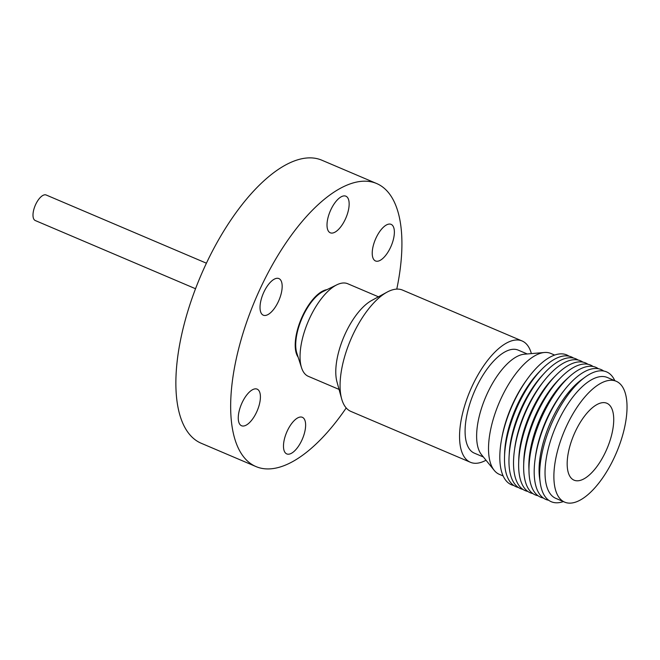 <?xml version="1.0" encoding="UTF-8"?>
<svg xmlns="http://www.w3.org/2000/svg" width="660" height="660" viewBox="0 0 660 660"><rect width="100%" height="100%" fill="white"/><g stroke="black" fill="none" stroke-linecap="round" stroke-linejoin="round"><path stroke-width="0.99" d="M486.007 460.226A65.934 28.314 -66.9 0 1 470.44 462.289A65.934 28.314 -66.9 0 1 469.771 391.561A65.934 28.314 -66.9 0 1 522.068 340.956A65.934 28.314 -66.9 0 1 531.374 353.603M522.068 340.956L402.575 290.103A65.934 28.314 113.1 0 0 402.13 289.921A65.934 28.314 113.1 0 0 387.082 292.124A65.934 28.314 113.1 0 0 350.27 340.709A65.934 28.314 113.1 0 0 341.657 398.871A65.934 28.314 113.1 0 0 350.938 411.436L470.44 462.289M387.082 292.124L371.654 300.498A50.317 21.607 113.1 0 0 343.563 337.573A50.317 21.607 113.1 0 0 336.988 381.95L341.657 398.871M378.452 296.81L347.746 283.742A50.317 21.607 113.1 0 0 347.408 283.602A50.317 21.607 113.1 0 0 336.872 284.798A50.317 21.607 113.1 0 0 307.832 322.361A50.317 21.607 113.1 0 0 301.562 367.777A50.317 21.607 113.1 0 0 308.344 376.34L339.042 389.408M503.176 475.976L499.364 474.35A65.703 28.215 -66.9 0 1 494.241 470.39L481.503 454.674A55.984 24.04 -66.9 0 1 485.298 397.988A55.984 24.04 -66.9 0 1 524.255 354.214L544.417 352.498A65.703 28.215 -66.9 0 1 550.819 353.438L554.631 355.063M527.224 353.958L518.174 350.105A55.984 24.04 113.1 0 0 473.764 393.079A55.984 24.04 113.1 0 0 474.334 453.139L483.384 456.992M494.241 470.39A65.703 28.215 -66.9 0 1 498.696 403.87A65.703 28.215 -66.9 0 1 544.417 352.498M336.872 284.798L323.07 291.538A37.364 16.046 113.1 0 0 301.496 319.432A37.364 16.046 113.1 0 0 296.843 353.149L301.562 367.777M513.876 485.537A70.562 30.302 -66.9 0 1 511.921 484.96A70.562 30.302 -66.9 0 1 501.476 439.865L501.897 437.555A65.703 28.215 -66.9 0 1 510.502 408.895A65.703 28.215 -66.9 0 1 526.061 380.77L527.431 378.873A70.562 30.302 -66.9 0 1 566.231 354.725A70.562 30.302 -66.9 0 1 568.945 356.144M518.438 487.501A70.562 30.302 -66.9 0 1 516.598 486.956A70.562 30.302 -66.9 0 1 504.52 457.083L504.611 453.544A65.703 28.215 -66.9 0 1 514.742 410.701A65.703 28.215 -66.9 0 1 539.467 371.646L541.951 369.13A70.562 30.302 -66.9 0 1 570.908 356.713A70.562 30.302 -66.9 0 1 573.523 358.066M501.476 439.865A70.562 30.302 -66.9 0 1 510.724 409.076A70.562 30.302 -66.9 0 1 527.431 378.873M504.52 457.083A70.562 30.302 -66.9 0 1 515.402 411.073A70.562 30.302 -66.9 0 1 541.951 369.13M522.959 489.415A70.562 30.302 -66.9 0 1 521.053 488.854A70.562 30.302 -66.9 0 1 509.099 456.233A70.562 30.302 -66.9 0 1 519.865 412.97A70.562 30.302 -66.9 0 1 544.508 373.015A70.562 30.302 -66.9 0 1 575.363 358.611A70.562 30.302 -66.9 0 1 578.028 359.997M509.099 456.233L509.289 452.925A65.703 28.215 -66.9 0 1 519.313 412.64A65.703 28.215 -66.9 0 1 542.264 375.449L544.508 373.015M527.818 491.419A70.562 30.302 -66.9 0 1 525.624 490.801A70.562 30.302 -66.9 0 1 514.379 450.846A70.562 30.302 -66.9 0 1 544.294 380.556A70.562 30.302 -66.9 0 1 579.934 360.558A70.562 30.302 -66.9 0 1 582.846 362.109M532.876 493.581A70.562 30.302 -66.9 0 1 530.739 492.97A70.562 30.302 -66.9 0 1 518.661 463.097A70.562 30.302 -66.9 0 1 529.543 417.087A70.562 30.302 -66.9 0 1 556.091 375.144A70.562 30.302 -66.9 0 1 585.049 362.736A70.562 30.302 -66.9 0 1 587.911 364.254M518.661 463.097L518.76 459.558A65.703 28.215 -66.9 0 1 528.891 416.716A65.703 28.215 -66.9 0 1 553.608 377.668L556.091 375.144M538.057 495.751A70.562 30.302 -66.9 0 1 523.669 465.226A70.562 30.302 -66.9 0 1 534.551 419.215A70.562 30.302 -66.9 0 1 561.099 377.281A70.562 30.302 -66.9 0 1 593.068 366.49M523.669 465.226L523.76 461.686A65.703 28.215 -66.9 0 1 533.89 418.844A65.703 28.215 -66.9 0 1 558.607 379.797L561.099 377.281M543.328 498.003A70.562 30.302 -66.9 0 1 541.068 497.368A70.562 30.302 -66.9 0 1 529.006 471.851L528.883 467.923A65.703 28.215 -66.9 0 1 539.005 421.022A65.703 28.215 -66.9 0 1 566.651 379.17L569.572 376.53A70.562 30.302 -66.9 0 1 595.378 367.133A70.562 30.302 -66.9 0 1 598.348 368.717M548.683 500.255A70.562 30.302 -66.9 0 1 546.29 499.595A70.562 30.302 -66.9 0 1 535.045 459.649A70.562 30.302 -66.9 0 1 564.96 389.35A70.562 30.302 -66.9 0 1 600.6 369.352A70.562 30.302 -66.9 0 1 603.677 371.019M563.36 501.584A70.562 30.302 -66.9 0 1 551.76 501.922A70.562 30.302 -66.9 0 1 540.218 482.641A70.562 30.302 -66.9 0 1 550.572 426.038A70.562 30.302 -66.9 0 1 585.115 377.132A70.562 30.302 -66.9 0 1 606.07 371.679A70.562 30.302 -66.9 0 1 614.815 380.671M564.729 502.161L555.877 498.399A65.703 28.215 -66.9 0 1 555.217 427.919A65.703 28.215 -66.9 0 1 607.332 377.487L616.184 381.257A65.703 28.215 -66.9 0 1 616.844 451.737A65.703 28.215 -66.9 0 1 564.729 502.161A65.703 28.215 -66.9 0 1 564.061 431.689A65.703 28.215 -66.9 0 1 616.184 381.257M607.249 448.09A41.811 17.952 113.1 0 0 606.268 403.029A41.811 17.952 113.1 0 0 573.655 435.328A41.811 17.952 113.1 0 0 573.54 479.927A41.811 17.952 113.1 0 0 607.249 448.09M206.423 263.2L46.159 194.997A13.877 5.965 113.1 0 0 35.145 205.648A13.877 5.965 113.1 0 0 35.285 220.539L195.55 288.742M298.163 357.225A37.942 16.294 -66.9 0 1 302.354 316.354A37.942 16.294 -66.9 0 1 326.914 289.658M390.621 247.22A19.899 8.547 113.1 0 0 391.091 224.35A19.899 8.547 113.1 0 0 375.977 238.095A19.899 8.547 113.1 0 0 375.507 260.964A19.899 8.547 113.1 0 0 390.621 247.22M345.403 219.054A19.899 8.547 113.1 0 0 345.873 196.185A19.899 8.547 113.1 0 0 330.759 209.929A19.899 8.547 113.1 0 0 330.289 232.798A19.899 8.547 113.1 0 0 345.403 219.054M278.421 301.447A19.899 8.547 113.1 0 0 278.891 278.578A19.899 8.547 113.1 0 0 263.777 292.322A19.899 8.547 113.1 0 0 263.307 315.191A19.899 8.547 113.1 0 0 278.421 301.447M256.658 412.005A19.899 8.547 113.1 0 0 257.128 389.136A19.899 8.547 113.1 0 0 242.014 402.88A19.899 8.547 113.1 0 0 241.543 425.749A19.899 8.547 113.1 0 0 256.658 412.005M301.876 440.17A19.899 8.547 113.1 0 0 302.346 417.301A19.899 8.547 113.1 0 0 287.232 431.046A19.899 8.547 113.1 0 0 286.762 453.915A19.899 8.547 113.1 0 0 301.876 440.17M346.211 407.946A153.846 66.066 -66.9 0 1 256.072 466.612A153.846 66.066 -66.9 0 1 259.685 289.781A153.846 66.066 -66.9 0 1 376.555 183.488A153.846 66.066 -66.9 0 1 396.775 289.113M256.072 466.612L201.283 443.289A153.846 66.066 -66.9 0 1 204.897 266.459A153.846 66.066 -66.9 0 1 321.766 160.174L376.555 183.488M540.218 482.641L539.583 478.079A65.703 28.215 -66.9 0 1 581.394 379.838L585.115 377.132M535.045 459.649L535.409 456.943A65.703 28.215 -66.9 0 1 563.26 391.487L564.96 389.35M529.006 471.851A70.562 30.302 -66.9 0 1 569.572 376.53M514.379 450.846L514.742 448.14A65.703 28.215 -66.9 0 1 542.594 382.693L544.294 380.556"/></g></svg>
